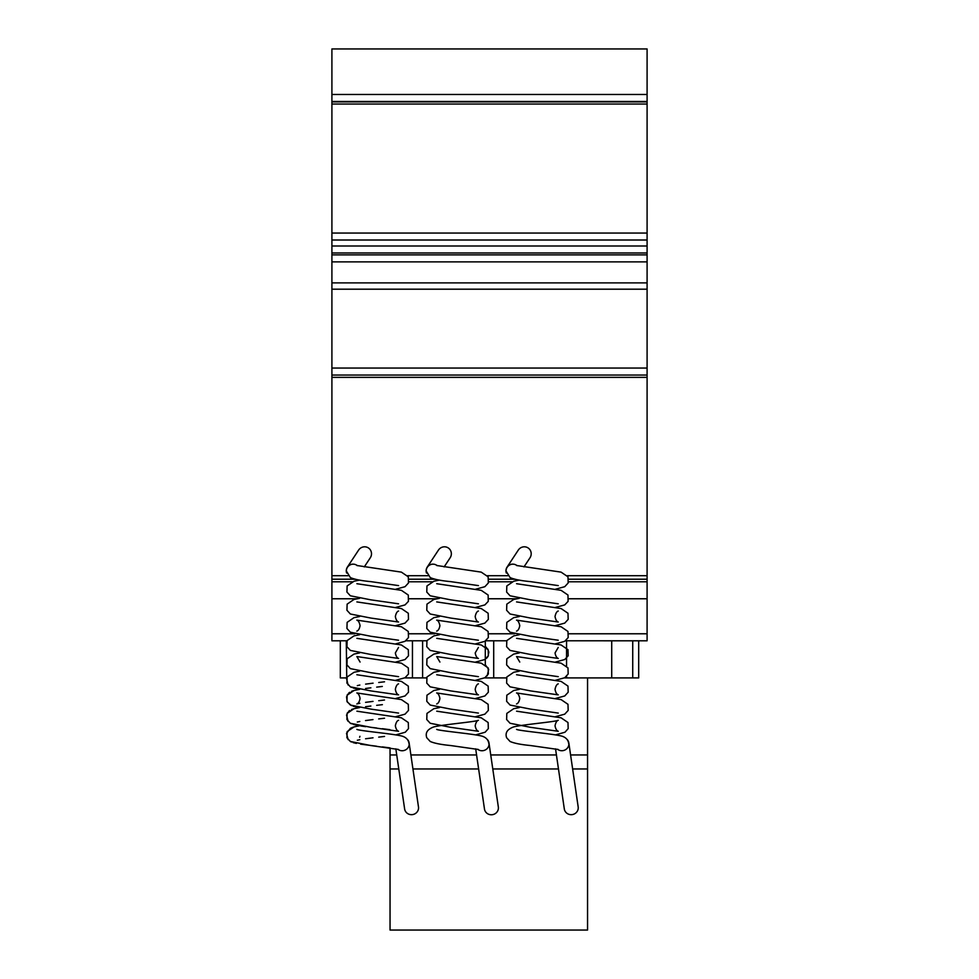 <?xml version="1.0" encoding="UTF-8"?>
<svg xmlns="http://www.w3.org/2000/svg" width="979" height="979" viewBox="0 0 979 979"><rect width="100%" height="100%" fill="white"/><g stroke="black" fill="none" stroke-linecap="round" stroke-linejoin="round"><path stroke-width="1.47" d="M346.37 571.54A6.865 6.816 0 0 1 346.346 570.99L346.346 570.99A6.865 6.816 0 0 1 354.912 564.393M426.208 571.54A6.865 6.816 0 0 1 426.183 570.99L426.183 570.99A6.865 6.816 0 0 1 434.749 564.393M506.057 571.54A6.865 6.816 0 0 1 506.033 570.99L506.033 570.99A6.865 6.816 0 0 1 514.599 564.393M517.132 565.666A7 6.804 -146.6 0 0 506.327 573.033M523.961 566.927L529.982 557.81A7.22 7 123.4 0 0 528.097 547.934A7.22 7 123.4 0 0 518.283 550.1L507.049 567.147M437.283 565.666A7 6.804 -146.6 0 0 426.489 573.033M444.123 566.927L450.132 557.81A7.22 7 123.4 0 0 448.26 547.934A7.22 7 123.4 0 0 438.433 550.1L427.199 567.147M357.433 565.666A7 6.804 -146.6 0 0 346.639 573.033M364.274 566.927L370.282 557.81A7.22 7 123.4 0 0 368.41 547.934A7.22 7 123.4 0 0 358.595 550.1L347.361 567.147M557.492 749.265A7 6.731 -8.3 0 0 567.428 739.806M555.534 748.837L564.308 808.911A7 6.731 -8.3 0 0 578.234 807.895A7 6.731 -8.3 0 0 578.173 806.892L568.836 742.975M477.642 749.265A7 6.731 -8.3 0 0 487.591 739.806M475.684 748.837L484.458 808.911A7 6.731 -8.3 0 0 498.397 807.895A7 6.731 -8.3 0 0 498.323 806.892L488.986 742.975M397.792 749.265A7 6.731 -8.3 0 0 407.741 739.806M395.834 748.837L404.621 808.911A7 6.731 -8.3 0 0 418.547 807.895A7 6.731 -8.3 0 0 418.474 806.892L409.136 742.975M572.629 768.956L587.559 768.956L587.559 930.05L390.046 930.05L390.046 747.895M587.559 768.956L587.559 677.909L564.43 677.909M506.424 677.909L484.581 677.909M426.575 677.909L404.731 677.909M587.559 754.944L570.573 754.944M556.427 754.944L490.736 754.944M476.577 754.944L410.886 754.944M396.728 754.944L390.046 754.944M558.471 768.956L492.78 768.956M478.621 768.956L412.93 768.956M398.783 768.956L390.046 768.956M568.75 598.769L647.095 598.769L647.095 640.804L565.568 640.792L566.547 640.792L566.547 665.916L566.547 640.792L632.728 640.792L632.728 677.909L587.559 677.909M611.716 640.792L611.716 677.909M566.547 676.379L566.547 677.909L566.547 676.379M506.706 640.792L485.719 640.792L506.706 640.792L485.719 640.792L493.697 640.804L493.697 677.909M346.272 677.909L340.313 677.909L340.313 640.792L346.272 640.792L346.737 677.909M346.272 640.792L331.905 640.804L331.905 282.894L331.905 289.197L647.095 289.197L647.095 282.894L331.905 282.894L331.905 48.95L647.095 48.95L647.095 94.474L331.905 94.474M422.61 640.792L405.881 640.792L412.453 640.792L412.453 677.909L412.465 640.792L422.61 640.792L422.61 677.909M485.303 641.074L485.303 664.814L488.692 669.367L487.236 675.791M632.728 640.792L638.687 640.792L638.687 677.909L632.728 677.909M570.745 101.486L612.768 101.486M647.095 598.769L647.095 94.474M647.095 101.486L331.905 101.486L647.095 101.486M647.095 101.889L331.905 101.889M647.095 104.043L331.905 104.043M647.095 254.87L331.905 254.87L647.095 254.87M647.095 377.356L331.905 377.356M647.095 579.213L568.713 579.213M514.709 579.213L488.864 579.213M434.86 579.213L409.014 579.213M355.022 579.213L331.905 579.213M647.095 581.783L568.566 581.783M511.919 581.783L488.717 581.783M432.069 581.783L408.867 581.783M352.22 581.783L331.905 581.783M516.753 598.769L488.9 598.769M436.903 598.769L409.063 598.769M357.066 598.769L331.905 598.769M647.095 640.792L565.568 640.792M331.905 640.804L347.019 640.792M636.583 640.792L619.071 640.792L636.583 640.792M647.095 233.063L331.905 233.063M647.095 240.014L331.905 240.014M647.095 246.01L331.905 246.01M647.095 252.986L331.905 252.986M647.095 261.882L331.905 261.882M647.095 368.043L331.905 368.043M647.095 375.043L331.905 375.043M647.095 575.713L567.282 575.713M507.783 575.713L487.444 575.713M427.933 575.713L407.594 575.713M348.083 575.713L331.905 575.713M647.095 633.78L568.701 633.78M514.416 633.78L488.851 633.78M434.566 633.78L409.014 633.78M354.716 633.78L331.905 633.78M426.868 640.792L405.881 640.792M398.575 585.601L370.845 581.636C361.3 580.731 354.484 579.384 350.372 577.586L346.346 570.99M395.81 589.211L405.037 586.69L408.488 582.958L408.292 576.827L401.39 572.128L356.882 565.507M398.563 603.81L370.857 599.846L350.372 595.795L346.933 592.062L347.129 585.944L354.031 581.232L359.611 580.106M395.81 607.421L405.049 604.9L408.402 601.375L408.292 595.048L401.39 590.337L356.882 583.717M398.539 611.031L398.563 611.018C397.095 611.434 396.018 613.27 395.345 616.525C395.92 619.609 396.984 621.445 398.563 622.02L370.857 618.067L350.372 614.004L346.933 610.272L347.129 604.141L354.019 599.442L359.611 598.316M395.81 643.839L405.037 641.318L408.488 637.586L408.292 631.455L401.378 626.756L356.846 620.123C358.326 620.551 359.403 622.387 360.076 625.63C359.501 628.726 358.424 630.562 356.846 631.125M395.81 625.63L405.037 623.109L408.488 619.377L408.292 613.246L401.39 608.546L356.882 601.926M398.551 640.229L370.845 636.277L350.372 632.214L346.933 628.481L347.129 622.363L354.019 617.651L359.611 616.525M398.539 647.449L395.345 652.944C395.908 656.028 396.984 657.864 398.575 658.451L370.857 654.486L350.372 650.423L346.933 646.691L347.129 640.572L354.031 635.861L359.611 634.735M395.81 662.049L405.049 659.528L408.488 655.795L408.292 649.677L401.378 644.965L356.882 638.345M398.563 676.66L370.857 672.695L350.372 668.633L346.933 664.9L347.129 658.781L354.043 654.07L359.611 652.944M395.81 680.258L405.037 677.737L408.488 674.005L408.292 667.886L401.39 663.175L356.846 656.542L360.076 662.049M398.526 683.88L398.563 683.856C397.095 684.284 396.018 686.12 395.345 689.363C395.92 692.459 396.984 694.295 398.563 694.87L370.845 690.905L350.372 686.842L346.933 683.109L347.129 676.991L354.031 672.279L359.611 671.153M395.81 716.677L405.037 714.168L408.488 710.424L408.292 704.305L401.378 699.593L356.846 692.961C358.326 693.389 359.403 695.225 360.076 698.468C359.501 701.564 358.424 703.399 356.846 703.974L356.882 703.962M395.81 698.468L405.037 695.959L408.488 692.214L408.292 686.095L401.39 681.384L356.858 674.751M398.575 713.079L370.857 709.114L350.372 705.051L346.933 701.319L347.129 695.2L354.031 690.489L359.611 689.363L356.38 689.95M398.526 720.299L398.563 720.287C397.095 720.703 396.018 722.539 395.345 725.782C395.92 728.878 396.997 730.713 398.575 731.289L370.857 727.324L350.372 723.273L346.921 719.528L347.117 713.41L354.043 708.698L359.611 707.572L356.356 708.16M395.81 734.886L405.294 732.219L408.488 728.633L408.292 722.514L401.378 717.803L356.894 711.195M398.575 749.498L370.711 745.521L350.372 741.47L346.933 737.738L347.129 731.619L354.055 726.907L359.611 725.782L356.405 726.369M409.075 743.967C408.488 739.169 405.245 736.367 399.346 735.535C389.385 733.479 359.232 730.775 356.846 729.379M478.413 585.601L450.695 581.636C441.15 580.731 434.321 579.384 430.222 577.586L426.195 570.99M475.647 589.211L484.886 586.69L488.337 582.958L488.142 576.827L481.227 572.128L436.732 565.507M478.413 603.81L450.695 599.846L430.209 595.795L426.771 592.062L426.966 585.944L433.881 581.232L439.461 580.106M475.647 607.421L484.886 604.9L488.24 601.375L488.142 595.048L481.227 590.337L436.72 583.717M478.376 611.031L478.413 611.018C476.932 611.434 475.867 613.27 475.194 616.525C475.757 619.609 476.834 621.445 478.413 622.02L450.707 618.067L430.222 614.004L426.783 610.272L426.966 604.141L433.868 599.442L439.461 598.316M475.647 643.839L484.886 641.318L488.325 637.586L488.129 631.455L481.227 626.756L436.695 620.123C438.176 620.551 439.241 622.387 439.914 625.63C439.351 628.726 438.274 630.562 436.695 631.125M475.647 625.63L484.886 623.109L488.337 619.377L488.142 613.246L481.227 608.546L436.72 601.926M478.401 640.229L450.695 636.277L430.209 632.214L426.771 628.481L426.966 622.363L433.868 617.651L439.461 616.525M478.388 647.449L475.194 652.944C475.757 656.028 476.834 657.864 478.413 658.451L450.695 654.486L430.222 650.423L426.771 646.691L426.966 640.572L433.881 635.861L439.461 634.735M475.647 662.049L484.886 659.528L488.337 655.795L488.142 649.677L481.227 644.965L436.732 638.345M478.413 676.66L450.707 672.695L430.222 668.633L426.771 664.9L426.966 658.781L433.881 654.07L439.461 652.944M475.647 680.258L484.886 677.737L488.337 674.005L488.142 667.886L481.227 663.175L436.695 656.542L439.914 662.049M478.376 683.88L478.413 683.856C476.932 684.284 475.867 686.12 475.194 689.363C475.757 692.459 476.834 694.295 478.413 694.87L450.695 690.905L430.222 686.842L426.771 683.109L426.966 676.991L433.881 672.279L439.461 671.153M475.647 716.677L484.886 714.168L488.337 710.424L488.142 704.305L481.227 699.593L436.695 692.961C438.176 693.389 439.241 695.225 439.914 698.468C439.351 701.564 438.274 703.399 436.695 703.974L436.707 703.962M475.647 698.468L484.886 695.959L488.337 692.214L488.142 686.095L481.227 681.384L436.732 674.764M478.413 713.079L450.695 709.114L430.222 705.051L426.771 701.319L426.966 695.2L433.881 690.489L439.461 689.363M478.413 749.498L450.548 745.521C441.076 744.615 434.297 743.269 430.222 741.47L426.771 737.738C425.094 732.781 427.468 729.171 433.893 726.907C442.422 724.595 475.598 721.829 478.401 720.287C476.932 720.703 475.867 722.539 475.194 725.782C475.757 728.878 476.834 730.713 478.413 731.289L450.695 727.324L430.222 723.273L426.771 719.528L426.966 713.41L433.881 708.698L439.461 707.572M475.647 734.886L485.143 732.219L488.337 728.633L488.142 722.514L481.227 717.803L436.732 711.195M488.913 743.967C488.337 739.169 485.094 736.367 479.184 735.535C469.235 733.479 439.069 730.775 436.695 729.379M558.263 585.601L530.545 581.636C520.987 580.731 514.171 579.384 510.071 577.586L506.033 570.99M555.497 589.211L564.736 586.69L568.175 582.958L567.979 576.827L561.077 572.128L516.582 565.507M558.25 603.81L530.545 599.846L510.059 595.795L506.62 592.062L506.816 585.944L513.73 581.232L519.311 580.106M555.497 607.421L564.736 604.9L568.089 601.375L567.979 595.048L561.077 590.337L516.569 583.717M558.226 611.031L558.263 611.018C556.782 611.434 555.705 613.27 555.032 616.525C555.607 619.609 556.684 621.445 558.263 622.02L530.545 618.067L510.071 614.004L506.62 610.272L506.816 604.141L513.718 599.442L519.298 598.316M555.497 643.839L564.724 641.318L568.175 637.586L567.979 631.455L561.077 626.756L516.533 620.123C518.013 620.551 519.09 622.387 519.763 625.63C519.188 628.726 518.124 630.562 516.545 631.125M555.497 625.63L564.736 623.109L568.175 619.377L567.979 613.246L561.077 608.546L516.569 601.926M558.25 640.229L530.545 636.277L510.059 632.214L506.62 628.481L506.816 622.363L513.718 617.651L519.298 616.525M558.226 647.449L555.032 652.944C555.607 656.028 556.684 657.864 558.263 658.451L530.545 654.486L510.071 650.423L506.62 646.691L506.816 640.572L513.73 635.861L519.298 634.735M555.497 662.049L564.736 659.528L568.175 655.795L567.979 649.677L561.077 644.965L516.582 638.345M558.263 676.66L530.545 672.695L510.071 668.633L506.62 664.9L506.816 658.781L513.73 654.07L519.298 652.944M555.497 680.258L564.736 677.737L568.175 674.005L567.979 667.886L561.077 663.175L516.545 656.542L519.763 662.049M558.226 683.88L558.25 683.856C556.782 684.284 555.705 686.12 555.032 689.363C555.607 692.459 556.684 694.295 558.263 694.87L530.545 690.905L510.071 686.842L506.62 683.109L506.816 676.991L513.718 672.279L519.298 671.153M555.497 716.677L564.736 714.168L568.175 710.424L567.979 704.305L561.077 699.593L516.545 692.961C518.013 693.389 519.09 695.225 519.763 698.468C519.2 701.564 518.124 703.399 516.533 703.974L516.557 703.962M555.497 698.468L564.736 695.959L568.175 692.214L567.979 686.095L561.077 681.384L516.582 674.764M558.263 713.079L530.545 709.114L510.071 705.051L506.62 701.319L506.816 695.2L513.73 690.489L519.298 689.363M558.263 749.498L530.398 745.521C520.914 744.615 514.134 743.269 510.059 741.47L506.62 737.738C504.944 732.781 507.318 729.171 513.742 726.907C522.26 724.595 555.448 721.829 558.25 720.287C556.782 720.703 555.705 722.539 555.032 725.782C555.607 728.878 556.684 730.713 558.263 731.289L530.545 727.324L510.071 723.273L506.62 719.528L506.816 713.41L513.73 708.698L519.298 707.572M555.497 734.886L564.981 732.219L568.175 728.633L567.979 722.514L561.065 717.803L516.582 711.195M568.762 743.967C568.187 739.169 564.944 736.367 559.033 735.535C549.072 733.479 518.919 730.775 516.545 729.379M485.462 646.715L486.649 647.657M487.652 648.857L488.864 652.051L488.031 656.419L486.587 658.28M384.514 681.8L378.714 682.498M373.072 683.171L365.608 684.125M359.856 685.043L357.323 685.618M346.542 678.582L348.083 684.97M350.139 686.707L351.498 687.393M353.15 687.992L359.611 689.363M384.514 700.009L378.714 700.707M373.036 701.38L365.583 702.347M359.856 703.252L357.323 703.815M382.324 686.45L376.695 687.123M370.882 687.821L365.571 688.494M353.419 690.66L351.534 691.321M349.711 692.3L348.622 693.181M347.643 694.344L347.068 695.31M346.542 696.803L347.227 701.943L351.485 705.602M353.162 706.202L356.368 706.985M384.527 718.219L378.689 718.916M372.975 719.602L365.522 720.568M359.819 721.474L357.311 722.037M382.385 704.66L376.67 705.333M370.87 706.03L365.571 706.703M353.333 708.894L351.51 709.542M349.711 710.509L348.597 711.403M347.618 712.577L347.068 713.52M346.542 715L348.096 721.401M350.139 723.126L351.498 723.811M353.162 724.411L359.611 725.782M360.737 725.965L365.705 726.675M370.894 727.324L376.634 728.009M382.348 728.694L389.85 729.661M384.527 736.428L378.714 737.126M373.011 737.811L365.571 738.766M359.856 739.671L357.323 740.246M359.623 737.26L359.917 736.306M353.407 727.079L350.384 728.303L346.517 733.332L348.096 739.61M350.188 741.372L351.51 742.033M353.186 742.633L356.368 743.404M360.602 744.15L376.536 746.206M382.287 746.904L389.801 747.87"/></g></svg>
